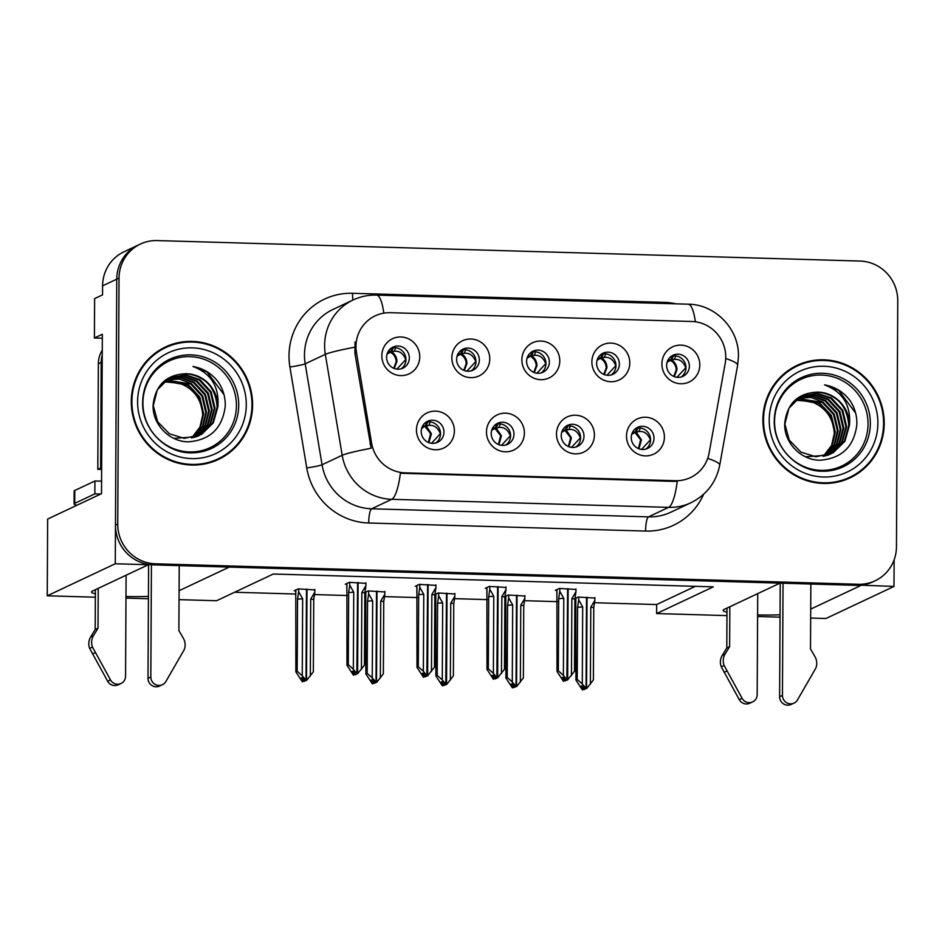 <?xml version="1.0" encoding="UTF-8"?>
<svg xmlns="http://www.w3.org/2000/svg" width="945" height="945" viewBox="0 0 945 945"><rect width="100%" height="100%" fill="white"/><g stroke="black" fill="none" stroke-linecap="round" stroke-linejoin="round"><path stroke-width="1.42" d="M526.613 361.368A11.659 11.305 64.8 0 0 542.95 372.247A11.659 11.305 64.8 0 0 549.364 362.029A11.659 11.305 64.8 0 0 533.015 351.15A11.659 11.305 64.8 0 0 526.613 361.368M531.385 352.107A11.659 11.305 -115.2 0 1 541.19 372.897M521.864 359.809A19.432 18.853 64.8 0 0 540.717 379.677A19.432 18.853 64.8 0 0 559.783 360.919A19.432 18.853 64.8 0 0 540.918 341.05A19.432 18.853 64.8 0 0 521.864 359.809M561.236 435.527A11.659 11.305 64.8 0 0 577.572 446.406A11.659 11.305 64.8 0 0 583.986 436.2A11.659 11.305 64.8 0 0 567.638 425.321A11.659 11.305 64.8 0 0 561.236 435.527M566.008 426.266A11.659 11.305 -115.2 0 1 575.812 447.068M556.487 433.979A19.432 18.853 64.8 0 0 575.34 453.848A19.432 18.853 64.8 0 0 594.405 435.078A19.432 18.853 64.8 0 0 575.54 415.209A19.432 18.853 64.8 0 0 556.487 433.979M596.626 363.412A11.659 11.305 64.8 0 0 612.962 374.291A11.659 11.305 64.8 0 0 619.377 364.073A11.659 11.305 64.8 0 0 603.028 353.194A11.659 11.305 64.8 0 0 596.626 363.412M601.398 354.139A11.659 11.305 -115.2 0 1 611.191 374.941M591.877 361.852A19.432 18.853 64.8 0 0 610.73 381.721A19.432 18.853 64.8 0 0 629.783 362.963A19.432 18.853 64.8 0 0 610.931 343.094A19.432 18.853 64.8 0 0 591.877 361.852M666.638 365.443A11.659 11.305 64.8 0 0 682.975 376.323A11.659 11.305 64.8 0 0 689.377 366.117A11.659 11.305 64.8 0 0 673.041 355.237A11.659 11.305 64.8 0 0 666.638 365.443M671.411 356.182A11.659 11.305 -115.2 0 1 681.203 376.984M661.89 363.896A19.432 18.853 64.8 0 0 680.743 383.764A19.432 18.853 64.8 0 0 699.796 364.994A19.432 18.853 64.8 0 0 680.943 345.126A19.432 18.853 64.8 0 0 661.89 363.896M456.6 359.324A11.659 11.305 64.8 0 0 472.949 370.204A11.659 11.305 64.8 0 0 479.351 359.998A11.659 11.305 64.8 0 0 463.015 349.118A11.659 11.305 64.8 0 0 456.6 359.324M461.373 350.063A11.659 11.305 -115.2 0 1 471.177 370.865M451.852 357.777A19.432 18.853 64.8 0 0 470.704 377.646A19.432 18.853 64.8 0 0 489.77 358.876A19.432 18.853 64.8 0 0 470.917 339.007A19.432 18.853 64.8 0 0 451.852 357.777M386.588 357.293A11.659 11.305 64.8 0 0 402.936 368.16A11.659 11.305 64.8 0 0 409.339 357.954A11.659 11.305 64.8 0 0 393.002 347.075A11.659 11.305 64.8 0 0 386.588 357.293M391.372 348.02A11.659 11.305 -115.2 0 1 401.164 368.822M381.839 355.733A19.432 18.853 64.8 0 0 400.704 375.602A19.432 18.853 64.8 0 0 419.757 356.844A19.432 18.853 64.8 0 0 400.904 336.975A19.432 18.853 64.8 0 0 381.839 355.733M421.21 431.452A11.659 11.305 64.8 0 0 437.559 442.331A11.659 11.305 64.8 0 0 443.961 432.113A11.659 11.305 64.8 0 0 427.624 421.234A11.659 11.305 64.8 0 0 421.21 431.452M425.994 422.191A11.659 11.305 -115.2 0 1 435.787 442.981M416.461 429.892A19.432 18.853 64.8 0 0 435.326 449.761A19.432 18.853 64.8 0 0 454.38 431.003A19.432 18.853 64.8 0 0 435.527 411.134A19.432 18.853 64.8 0 0 416.461 429.892M491.223 433.495A11.659 11.305 64.8 0 0 507.571 444.363A11.659 11.305 64.8 0 0 513.974 434.157A11.659 11.305 64.8 0 0 497.637 423.277A11.659 11.305 64.8 0 0 491.223 433.495M495.995 424.222A11.659 11.305 -115.2 0 1 505.799 445.024M486.474 431.936A19.432 18.853 64.8 0 0 505.327 451.804A19.432 18.853 64.8 0 0 524.392 433.046A19.432 18.853 64.8 0 0 505.54 413.178A19.432 18.853 64.8 0 0 486.474 431.936M631.248 437.57A11.659 11.305 64.8 0 0 647.585 448.45A11.659 11.305 64.8 0 0 653.999 438.232A11.659 11.305 64.8 0 0 637.651 427.353A11.659 11.305 64.8 0 0 631.248 437.57M636.02 428.309A11.659 11.305 -115.2 0 1 645.813 449.099M626.5 436.011A19.432 18.853 64.8 0 0 645.352 455.88A19.432 18.853 64.8 0 0 664.406 437.122A19.432 18.853 64.8 0 0 645.553 417.253A19.432 18.853 64.8 0 0 626.5 436.011M355.981 346.484A34.965 33.925 64.8 0 0 356.466 352.532L371.598 443.122A34.965 33.925 64.8 0 0 405.051 472.843L675.38 480.71A34.965 33.925 64.8 0 0 690.464 477.579A34.965 33.925 64.8 0 0 709.128 452.962L725.205 363.27A34.965 33.925 64.8 0 0 691.811 321.489L390.285 312.701A34.965 33.925 64.8 0 0 375.2 315.843A34.965 33.925 64.8 0 0 355.981 346.484M102.32 338.239L94.405 338.003L94.618 298.596L102.544 294.864L102.592 285.851A38.851 37.706 64.8 0 1 123.949 251.807L138.124 245.121A38.851 37.706 64.8 0 0 116.767 279.177L115.278 563.763L148.389 564.72L92.551 591.027A41.45 4.43 -179.7 0 0 91.547 591.983A41.45 4.43 -179.7 0 0 95.362 593.862M125.98 596.531A41.45 4.43 -179.7 0 0 148.436 596.389M860.883 585.168L893.994 586.443L894.135 559.818M179.101 590.708L229.269 567.083L780.003 583.124L724.165 609.43A41.45 4.43 -179.7 0 0 723.161 610.387A41.45 4.43 -179.7 0 0 726.977 612.265M94.405 338.003L102.343 334.27L101.505 493.692L47.652 519.053L47.25 595.799L115.278 563.763M810.668 618.042L825.965 618.491L893.994 586.443M810.716 609.112L860.883 585.487M757.595 614.935A41.45 4.43 -179.7 0 0 780.05 614.793M726.953 615.608L656.621 613.553L713.31 586.857L273.282 574.028L216.594 600.736L179.054 599.638M148.424 598.752L125.968 598.09M95.339 597.205L47.25 595.799M780.038 617.156L757.583 616.494M594.57 602.733L656.669 604.54L656.621 613.553M234.62 592.243L295.738 594.027M314.531 594.57L347.347 595.527M364.817 596.035L365.75 596.071M384.532 596.614L417.347 597.571M434.83 598.079L435.751 598.102M454.545 598.657L487.36 599.614M504.843 600.122L505.764 600.146M524.558 600.689L557.373 601.646M574.855 602.154L575.777 602.189M656.669 604.54L695.331 586.325M524.853 596.023L508.209 595.019L504.984 596.531M504.913 596.909L505.788 596.933M454.852 593.992L438.196 592.976L434.972 594.499M434.901 594.866L435.775 594.889M384.839 591.948L368.184 590.944L364.971 592.456M364.888 592.834L365.762 592.858M314.827 589.904L298.171 588.9L294.202 590.767L295.75 590.814M594.866 598.067L578.222 597.063L574.997 598.575M574.926 598.953L575.8 598.976M505.953 587.424L489.309 586.42L485.34 588.286L486.876 588.333M435.94 585.38L419.296 584.376L415.327 586.243L416.863 586.29M365.928 583.348L349.284 582.333L345.315 584.211L346.862 584.246M575.966 589.467L559.31 588.452L555.341 590.33L556.888 590.365M131.284 401.46A62.169 60.326 64.8 0 0 218.437 459.459A62.169 60.326 64.8 0 0 252.598 404.992A62.169 60.326 64.8 0 0 165.446 346.98A62.169 60.326 64.8 0 0 131.284 401.46M217.291 459.991A62.169 60.326 64.8 0 0 229.918 451.497M762.899 419.863A62.169 60.326 64.8 0 0 850.051 477.863A62.169 60.326 64.8 0 0 884.213 423.395A62.169 60.326 64.8 0 0 797.06 365.384A62.169 60.326 64.8 0 0 762.899 419.863M848.905 478.383A62.169 60.326 64.8 0 0 861.533 469.901M675.38 480.71L673.962 481.383L677.258 481.3A45.325 9.84 91.7 0 1 668.611 507.37L391.738 499.303A51.81 50.262 -115.2 0 1 342.184 455.289A45.325 3.059 -9.5 0 1 371.113 448.237L354.918 353.265L355.025 341.984M140.392 244.058L138.124 245.121A38.851 37.706 64.8 0 0 116.767 279.177L115.479 525.125A38.851 37.706 64.8 0 0 153.196 564.862L856.075 585.345A38.851 37.706 64.8 0 0 872.837 581.86L875.105 580.797A38.851 37.706 64.8 0 0 896.462 546.742L897.75 300.793A38.851 37.706 64.8 0 0 860.044 261.056L157.153 240.573A38.851 37.706 64.8 0 0 140.392 244.058A38.851 37.706 64.8 0 0 119.035 278.102L117.747 524.062A38.851 37.706 64.8 0 0 155.464 563.799L858.343 584.27A38.851 37.706 64.8 0 0 875.105 580.797M673.962 481.383L400.385 473.232A45.325 9.84 -88.3 0 1 391.738 499.303L371.609 508.788L648.494 516.856A51.81 50.262 64.8 0 0 670.832 512.214L690.96 502.728A51.81 50.262 -115.2 0 1 668.611 507.37L648.494 516.856A12.947 2.811 -88.3 0 0 645.589 531.066L368.715 522.998A64.756 62.831 -115.2 0 1 306.759 467.976L289.914 367.026A64.756 62.831 -115.2 0 1 352.532 293.281L664.17 302.353A12.947 2.811 -88.3 0 0 664.17 303.475M810.526 361.604A62.169 60.326 64.8 0 0 795.938 365.928M178.912 343.2A62.169 60.326 64.8 0 0 164.324 347.524M636.635 428.156L635.087 429.042M632.111 433.223L634.095 432.054L633.055 431.404M641.537 449.418L650.384 439.862C647.939 433.72 644.1 430.944 638.855 431.534L640.379 428.002M638.005 427.955L636.209 432.113L638.855 431.534M638.95 448.78L641.442 439.862L636.209 432.113L634.957 432.515L637.107 427.884M631.709 434.369L634.957 432.515L640.615 439.756L638.43 448.58M559.794 588.475L559.771 591.286L563.787 598.386L563.385 675.356L566.882 679.75L565.748 680.282L563.255 677.152L562.121 677.683L564.614 680.813L566.197 680.199M568.134 588.711L567.65 679.762L574.489 671.293L574.867 599.236A8.812 0.945 -179.7 0 0 571.867 598.622L571.465 675.592M575.966 588.936L575.954 591.759L571.867 598.622M575.954 591.759L574.867 599.236M559.771 591.286L558.684 598.764L558.318 670.82L557.007 671.434L556.924 595.929M565.653 680.849L564.614 680.813M557.007 671.434L563.48 681.345M566.882 679.75L567.626 588.7M566.516 680.046L567.921 679.774M558.318 670.82L563.385 675.356M563.787 598.386A8.812 0.945 -179.7 0 0 558.684 598.764M567.154 679.75L565.748 680.282M566.516 680.305L567.65 679.762M670.489 356.903L672.013 356.041M578.694 597.075L578.683 599.898L582.687 606.985L582.285 683.967L586.054 688.362L586.526 597.299M586.054 688.362L584.66 688.881L582.155 685.751L581.021 686.294L583.526 689.413L582.392 689.956L585.097 688.81M585.794 688.35L584.66 688.881M586.821 688.373L585.428 688.905L586.821 688.373L593.389 679.904L593.767 607.836A8.812 0.945 0.3 0 0 590.779 607.222L594.854 600.37L593.767 607.836M587.034 597.311L586.561 688.373M578.683 599.898L577.596 607.363L577.218 679.431L582.285 683.967M582.687 606.985A8.812 0.945 -179.7 0 0 577.596 607.363M575.824 604.54L575.859 598.173M582.392 689.956L575.918 680.046L575.824 605.568M577.218 679.431L575.918 680.046M583.526 689.413L584.553 689.448M590.377 684.204L590.779 607.222M594.854 600.37L594.866 597.547M667.489 361.12L669.473 359.927L668.446 359.277M685.976 367.77L685.763 367.759C683.306 361.604 679.467 358.828 674.246 359.419L671.6 359.998C675.014 362.159 676.809 365.372 676.986 369.66L674.317 376.653M685.763 367.759L676.927 377.291M672.403 355.958L670.348 360.399L671.6 359.998L673.383 355.828M673.797 376.441L676.242 369.897C676.041 365.62 674.08 362.455 670.348 360.399L667.087 362.266M566.622 426.112L565.075 426.998M562.098 431.18L564.082 430.01L563.043 429.361M571.524 447.375L580.372 437.83C577.927 431.676 574.087 428.9 568.843 429.502L570.367 425.959M567.992 425.911L566.197 430.069L568.843 429.502M568.937 446.749L571.43 437.818L566.197 430.069L564.945 430.471L567.094 425.841M561.696 432.326L564.956 430.471L570.603 437.712L568.429 446.536M489.782 586.432L489.77 589.255L493.774 596.342L493.373 673.324L496.869 677.707L495.735 678.238L493.243 675.108L492.109 675.651L494.601 678.77L496.184 678.156M498.121 586.668L497.649 677.73L504.476 669.261L504.854 597.193A8.812 0.945 -179.7 0 0 501.854 596.578L501.452 673.561M505.953 586.904L505.941 589.727L501.854 596.578M505.941 589.727L504.854 597.193M489.77 589.255L488.683 596.72L488.305 668.788L486.994 669.403L486.911 593.897M495.641 678.805L494.601 678.77M486.994 669.403L493.467 679.313M496.869 677.707L497.613 586.656M496.515 678.014L497.909 677.73M488.305 668.788L493.373 673.324M493.774 596.342A8.812 0.945 -179.7 0 0 488.683 596.72M497.141 677.719L495.735 678.238M496.515 678.262L497.649 677.73M496.609 424.081L495.062 424.955M492.085 429.148L494.07 427.967L493.03 427.329M501.511 445.331L510.359 435.787C507.914 429.632 504.075 426.856 498.83 427.459L500.354 423.927M497.98 423.868L496.184 428.026L498.83 427.459M498.925 444.705L501.417 435.775L496.184 428.026L494.944 428.428L497.082 423.797M491.683 430.294L494.944 428.428L500.59 435.669L498.417 444.504M419.769 584.388L419.757 587.211L423.762 594.31L423.36 671.281L426.856 675.663L425.722 676.195L423.23 673.076L422.096 673.608L424.588 676.738L426.171 676.124M428.109 584.636L427.636 675.687L434.464 667.217L434.842 595.161A8.812 0.945 -179.7 0 0 431.853 594.547L431.452 671.517M435.94 584.861L435.928 587.684L431.853 594.547M435.928 587.684L434.842 595.161M419.757 587.211L418.67 594.688L418.292 666.745L416.993 667.359L416.899 591.853M425.628 676.762L424.588 676.738M416.993 667.359L423.454 677.27M426.856 675.663L427.601 584.624M426.502 675.97L427.896 675.699M418.292 666.745L423.36 671.281M423.762 594.31A8.812 0.945 -179.7 0 0 418.67 594.688M427.128 675.675L425.722 676.195M426.502 676.218L427.636 675.687M426.597 422.037L425.061 422.923M422.072 427.105L424.057 425.935L423.017 425.285M431.499 443.299L440.346 433.743C437.901 427.601 434.062 424.825 428.817 425.415L430.341 421.883M427.967 421.836L426.171 425.994L428.817 425.415M428.912 442.662L431.416 433.743L426.171 425.994L424.931 426.396L427.081 421.765M421.683 428.25L424.931 426.396L430.577 433.637L428.404 442.461M349.756 582.356L349.744 585.168L353.749 592.267L353.347 669.237L356.856 673.631L355.722 674.163L353.217 671.033L352.083 671.564L354.588 674.695L356.159 674.08M358.096 582.592L357.623 673.643L364.451 665.174L364.829 593.117A8.812 0.945 -179.7 0 0 361.84 592.503L361.439 669.473M365.928 582.817L365.916 585.64L361.84 592.503M365.916 585.64L364.829 593.117M349.744 585.168L348.658 592.645L348.28 664.701L346.98 665.315L346.886 589.81M355.615 674.73L354.588 674.695M346.98 665.315L353.454 675.226M356.856 673.631L357.588 582.581M356.489 673.927L357.883 673.655M348.28 664.701L353.347 669.237M353.749 592.267A8.812 0.945 -179.7 0 0 348.658 592.645M357.115 673.631L355.722 674.163M356.489 674.187L357.623 673.643M600.477 354.859L602 353.997M508.682 595.031L508.67 597.854L512.674 604.954L512.273 681.924L516.041 686.318L516.525 595.267M516.041 686.318L514.647 686.838L512.143 683.719L511.009 684.251L513.513 687.381L512.379 687.913L515.096 686.767M515.781 686.306L514.647 686.838M516.809 686.342L515.415 686.861L516.809 686.342L523.376 677.86L523.754 605.804A8.812 0.945 0.3 0 0 520.766 605.19L524.841 598.327L523.754 605.804M517.021 595.279L516.549 686.33M508.67 597.854L507.583 605.332L507.205 677.388L512.273 681.924M512.674 604.954A8.812 0.945 -179.7 0 0 507.583 605.332M505.823 602.497L505.847 596.13M512.379 687.913L505.906 678.002L505.811 603.524M507.205 677.388L505.906 678.002M513.513 687.381L514.541 687.405M520.364 682.16L520.766 605.19M524.841 598.327L524.865 595.504M597.488 359.076L599.473 357.895L598.433 357.245M615.975 365.739L615.762 365.727C613.293 359.572 609.454 356.785 604.233 357.387L601.587 357.954C605.001 360.116 606.796 363.341 606.973 367.617L604.304 374.61M615.762 365.727L606.914 375.248M602.39 353.914L600.347 358.356L601.587 357.954L603.382 353.784M603.784 374.409L606.229 367.865C606.028 363.589 604.068 360.411 600.347 358.356L597.086 360.234M530.476 352.828L531.988 351.953M438.669 592.999L438.657 595.811L442.662 602.91L442.26 679.88L445.768 684.274L446.512 593.224M446.028 684.274L444.634 684.806L442.13 681.676L440.996 682.207L443.5 685.338L442.366 685.869L445.083 684.723M445.768 684.274L444.634 684.806M446.808 684.298L445.402 684.83L446.808 684.298L453.376 675.817L453.754 603.76A8.812 0.945 0.3 0 0 450.753 603.146L454.84 596.283L453.754 603.76M447.009 593.236L446.536 684.286M438.657 595.811L437.57 603.288L437.192 675.344L442.26 679.88M442.662 602.91A8.812 0.945 -179.7 0 0 437.57 603.288M435.81 600.453L435.846 594.086M442.366 685.869L435.893 675.958L435.799 601.481M437.192 675.344L435.893 675.958M443.5 685.338L444.54 685.373M450.352 680.116L450.753 603.146M454.84 596.283L454.852 593.46M527.475 357.033L529.46 355.852L528.42 355.202M545.962 363.695L545.749 363.683C543.28 357.529 539.441 354.753 534.22 355.344L531.574 355.911C534.988 358.072 536.784 361.297 536.961 365.585L534.291 372.578M545.749 363.683L536.902 373.216M532.378 351.883L530.334 356.312L531.574 355.911L533.37 351.753M533.771 372.365L536.217 365.821C536.016 361.545 534.055 358.379 530.334 356.312L527.074 358.19M460.463 350.784L461.975 349.922M368.668 590.956L368.644 593.779L372.661 600.866L372.247 677.848L376.015 682.243L376.5 591.18M376.015 682.243L374.622 682.762L372.117 679.632L370.983 680.176L373.488 683.294L372.354 683.837L375.07 682.68M375.756 682.231L374.622 682.762M376.795 682.255L375.389 682.786L376.795 682.255L383.363 673.785L383.741 601.717A8.812 0.945 0.3 0 0 380.74 601.103L384.828 594.251L383.741 601.717M377.008 591.192L376.523 682.255M368.644 593.779L367.558 601.244L367.18 673.312L372.247 677.848M372.661 600.866A8.812 0.945 -179.7 0 0 367.558 601.244M365.798 598.421L365.833 592.054M372.354 683.837L365.88 673.927L365.786 599.449M367.18 673.312L365.88 673.927M373.488 683.294L374.527 683.329M380.339 678.085L380.74 601.103M384.828 594.251L384.839 591.428M457.463 354.989L459.447 353.808L458.408 353.158M475.949 361.651L475.737 361.64C473.268 355.485 469.429 352.709 464.208 353.3L461.573 353.879C464.975 356.029 466.771 359.254 466.948 363.541L464.279 370.534M475.737 361.64L466.889 371.172M462.377 349.839L460.321 354.269L461.573 353.879L463.357 349.709M463.759 370.322L466.204 363.778C466.003 359.502 464.042 356.336 460.321 354.269L457.061 356.147M390.45 348.74L391.962 347.878M298.655 588.912L298.632 591.735L302.648 598.835L302.246 675.805L306.015 680.199L306.487 589.137M306.015 680.199L304.609 680.719L302.116 677.6L300.983 678.132L303.475 681.262L302.341 681.794L305.058 680.648M305.743 680.187L304.609 680.719M306.782 680.223L305.377 680.743L306.782 680.223L313.35 671.741L313.728 599.685A8.812 0.945 0.3 0 0 310.728 599.071L314.815 592.208L313.728 599.685M306.995 589.16L306.511 680.211M298.632 591.735L297.557 599.213L297.179 671.269L302.246 675.805M302.648 598.835A8.812 0.945 -179.7 0 0 297.557 599.213M295.785 596.378L295.82 590.011M302.341 681.794L295.868 671.883L295.785 597.405M297.179 671.269L295.868 671.883M303.475 681.262L304.514 681.286M310.326 676.041L310.728 599.071M314.815 592.208L314.827 589.385M387.45 352.957L389.434 351.776L388.407 351.127M405.937 359.62L405.724 359.608C403.267 353.454 399.416 350.666 394.195 351.268L391.561 351.835C394.963 353.997 396.758 357.222 396.947 361.498L394.266 368.491M405.724 359.608L396.876 369.129M392.364 347.795L390.309 352.237L391.561 351.835L393.344 347.665M393.746 368.29L396.191 361.746C395.99 357.458 394.03 354.292 390.309 352.237L387.048 354.115M93.484 635.642L90.649 636.977L95.173 629.547L98.008 628.212L93.484 635.642A12.947 12.569 64.8 0 0 92.504 647.089L110.482 679.904A8.269 8.021 -115.2 0 0 125.567 676.23L126.098 575.221M102.237 355.249A25.905 25.137 64.8 0 0 101.186 362.443L100.631 468.035A25.905 25.137 -115.2 0 1 101.647 467.999M102.261 350.241A25.905 25.137 64.8 0 0 98.351 363.778L97.796 469.37L100.631 468.035M101.635 469.452A25.905 25.137 64.8 0 0 97.796 469.37M100.891 493.975A25.905 2.764 0.3 0 1 94.843 493.881L94.913 481.005A25.905 2.764 -179.7 0 0 101.576 481.099M94.913 481.005L74.785 490.479A25.905 2.764 -179.7 0 0 74.159 491.081L74.088 503.957A25.905 2.764 -179.7 0 0 76.97 505.244M94.843 493.881L74.714 503.354A25.905 2.764 -179.7 0 0 74.088 503.957M151.424 564.767L150.834 676.974A8.269 8.021 -115.2 0 0 165.871 681.522L184.192 649.758A12.947 12.569 64.8 0 0 183.342 638.253L178.888 630.575L179.231 565.618M150.834 676.974L147.999 678.309A8.269 8.021 64.8 0 0 159.599 686.023L162.434 684.688M147.999 678.309L148.601 564.448M95.173 629.547L95.386 589.692M98.221 588.357L98.008 628.212M90.649 636.977A12.947 12.569 64.8 0 0 89.669 648.424L107.647 681.239A8.269 8.021 64.8 0 0 118.184 684.818L121.019 683.483M89.669 648.424L92.504 647.089M92.563 653.928L95.398 652.593M725.098 654.034L722.264 655.369L726.788 647.951L729.623 646.616L725.098 654.034A12.947 12.569 64.8 0 0 724.118 665.481L742.097 698.308A8.269 8.021 -115.2 0 0 757.181 694.634L757.713 593.625M783.039 583.219L782.448 695.378A8.269 8.021 -115.2 0 0 797.486 699.926L815.807 668.162A12.947 12.569 64.8 0 0 814.956 656.657L810.503 648.967L810.845 584.022M782.448 695.378L779.613 696.713A8.269 8.021 64.8 0 0 791.213 704.427L794.048 703.092M779.613 696.713L780.216 583.136M726.788 647.951L727 608.096M729.835 606.761L729.623 646.616M722.264 655.369A12.947 12.569 64.8 0 0 721.283 666.816L739.262 699.643A8.269 8.021 64.8 0 0 749.798 703.222L752.633 701.887M721.283 666.816L724.118 665.481M724.177 672.332L727.012 670.997M236.427 405.653A47.923 46.494 -115.2 0 1 189.425 451.934A47.923 46.494 -115.2 0 1 142.919 402.924A47.923 46.494 -115.2 0 1 189.921 356.643A47.923 46.494 -115.2 0 1 236.427 405.653M217.87 406.811A32.378 31.421 64.8 0 0 186.437 373.7C166.722 374.374 155.618 384.709 153.125 404.708C151.991 424.128 169.403 442.024 188.563 441.811C210.192 440.051 222.406 428.227 225.229 406.35C225.524 397.727 223.315 389.765 218.614 382.477C212.058 373.653 203.494 368.326 192.91 366.471C211.078 373.322 219.405 386.765 217.87 406.811L213.31 422.899L201.45 434.452L184.263 438.374L169.391 433.755L157.65 421.753L153.267 405.641L157.342 389.777L168.73 378.449L185.409 374.763L199.856 379.583L211.125 391.821L215.035 408.145L210.475 424.234L198.131 436.058M131.91 401.471A61.519 59.689 -115.2 0 1 165.729 347.571A61.519 59.689 -115.2 0 1 251.972 404.968A61.519 59.689 -115.2 0 1 218.153 458.88A61.519 59.689 -115.2 0 1 131.91 401.471M151.696 356.017A61.519 59.689 -115.2 0 1 163.461 348.634L165.729 347.571M165.174 380.788L188.516 384.922L199.785 397.16L203.695 413.485L200.576 426.868L192.059 437.866M164.855 381.024L187.807 385.265L199.076 397.491L202.986 413.827L199.962 427.01L191.658 437.937M166.462 379.843L179.361 379.051L191.351 383.587L202.62 395.825L206.53 412.15L203.045 426.289L193.63 437.523M166.143 380.079L190.642 383.93L201.911 396.156L205.821 412.492L202.431 426.431L193.241 437.618M167.797 378.992L181.381 377.598L194.186 382.252L205.455 394.49L209.365 410.815L205.49 425.687L195.166 437.11M167.454 379.193L180.873 377.953L193.477 382.595L204.746 394.821L208.656 411.158L204.888 425.841L194.788 437.216M169.155 378.213L183.401 376.169L197.021 380.918L208.29 393.155L212.2 409.48L207.924 425.096L196.666 436.614M168.812 378.402L182.893 376.523L196.312 381.26L207.581 393.486L211.491 409.823L207.321 425.238L196.3 436.744M196.737 436.755L173.845 438.35M170.206 377.669L184.913 375.118L199.147 379.925L210.416 392.151L214.326 408.488L209.766 424.565L197.777 436.2M186.437 373.7C205.384 376.275 215.625 387.426 217.161 407.153L212.601 423.23L199.218 435.586M165.599 379.949L167.726 378.839M161.607 383.611L169.852 377.835M163.922 381.804L179.467 383.209C193.796 388.678 201.521 399.203 202.667 414.772M163.816 381.886A32.378 31.421 -115.2 0 1 179.467 383.209M218.153 458.88L215.885 459.943A61.519 59.689 -115.2 0 1 202.702 464.314M192.91 366.471L207.026 371.893L223.989 394.644M868.042 424.057A47.923 46.494 -115.2 0 1 821.04 470.338A47.923 46.494 -115.2 0 1 774.534 421.328A47.923 46.494 -115.2 0 1 821.536 375.047A47.923 46.494 -115.2 0 1 868.042 424.057M849.484 425.215A32.378 31.421 64.8 0 0 818.051 392.104C798.336 392.777 787.232 403.113 784.74 423.1C783.606 442.532 801.017 460.428 820.177 460.215C841.806 458.455 854.02 446.631 856.843 424.754C857.139 416.119 854.93 408.157 850.228 400.869C843.672 392.057 835.108 386.729 824.524 384.875C842.704 391.726 851.02 405.169 849.484 425.215L844.924 441.303L833.065 452.856L815.878 456.778L801.006 452.159L789.264 440.146L784.882 424.045L788.957 408.181L800.344 396.841L817.023 393.167L831.47 397.987L842.739 410.224L846.649 426.549L842.089 442.638L829.745 454.45M763.525 419.875A61.519 59.689 -115.2 0 1 797.344 365.975A61.519 59.689 -115.2 0 1 883.587 423.372A61.519 59.689 -115.2 0 1 849.768 477.284A61.519 59.689 -115.2 0 1 763.525 419.875M783.31 374.421A61.519 59.689 -115.2 0 1 795.076 367.038L797.344 365.975M796.789 399.18L820.13 403.326L831.399 415.564L835.309 431.889L832.191 445.272L823.674 456.27M796.47 399.428L819.421 403.669L830.69 415.894L834.6 432.231L831.576 445.414L823.272 456.34M798.076 398.247L810.975 397.455L822.965 401.991L834.234 414.229L838.144 430.554L834.659 444.682L825.245 455.927M797.757 398.471L822.256 402.322L833.525 414.56L837.435 430.885L834.045 444.835L824.855 456.022M799.411 397.396L812.995 396.002L825.8 400.656L837.069 412.894L840.979 429.219L837.105 444.091L826.78 455.502M799.068 397.597L812.487 396.357L825.091 400.987L836.36 413.225L840.27 429.55L836.502 444.244L826.402 455.62M800.769 396.616L815.015 394.573L828.635 399.322L839.904 411.559L843.814 427.884L839.538 443.5L828.281 455.017M800.427 396.805L814.507 394.927L827.926 399.652L839.195 411.89L843.105 428.215L838.936 443.642L827.914 455.147M828.352 455.159L805.459 456.754M801.821 396.073L816.527 393.51L830.761 398.317L842.03 410.555L845.94 426.88L841.381 442.969L829.391 454.604M818.051 392.104C836.998 394.679 847.24 405.83 848.775 425.545L844.216 441.634L830.832 453.99M797.214 398.353L799.34 397.243M793.221 402.015L801.466 396.238M795.536 400.196L811.082 401.601C825.41 407.082 833.136 417.607 834.281 433.176M795.43 400.29A32.378 31.421 -115.2 0 1 811.082 401.601M849.768 477.284L847.5 478.347A61.519 59.689 -115.2 0 1 834.317 482.718M824.524 384.875L838.64 390.297L855.603 413.036M356.466 352.532L354.918 353.265M102.592 285.851L119.035 278.102M371.598 443.122L370.05 443.855M405.051 472.843L403.633 473.504M664.17 302.353A64.756 62.831 -115.2 0 1 675.911 303.817M306.759 467.976A12.947 0.874 170.5 0 0 322.056 464.775L342.184 455.289L325.328 354.34A51.81 50.262 -115.2 0 1 324.608 345.374A51.81 50.262 -115.2 0 1 353.076 299.978L332.947 309.464A51.81 50.262 64.8 0 0 304.479 354.859A51.81 50.262 64.8 0 0 305.2 363.825L322.056 464.775A51.81 50.262 64.8 0 0 371.609 508.788A12.947 2.811 -88.3 0 0 368.715 522.998M354.505 347.24A45.325 3.059 -9.5 0 0 325.328 354.34L305.2 363.825A12.947 0.874 170.5 0 1 289.914 367.026M695.378 321.784A45.325 9.84 -88.3 0 0 688.149 304.184L376.512 295.1A45.325 9.84 91.7 0 1 383.812 313.149M707.699 458.384A45.325 6.473 10.2 0 1 719.724 465.153C716.216 482.316 706.624 494.837 690.96 502.728M725.725 358.486A45.325 6.473 10.2 0 1 737.632 365.219L719.724 465.153M703.635 494.259A64.756 62.831 -115.2 0 1 645.589 531.066M117.747 524.062L115.479 525.125M155.464 563.799L153.196 564.862M858.343 584.27L856.075 585.345M352.532 293.281A12.947 2.811 -88.3 0 0 352.946 300.037M556.912 596.957L556.959 589.562M674.246 359.419L675.769 355.875M486.911 594.925L486.947 587.53M416.899 592.881L416.934 585.487M346.886 590.838L346.921 583.443M604.233 357.387L605.757 353.843M534.22 355.344L535.744 351.8M464.208 353.3L465.731 349.756M389.364 351.067L388.997 350.276M394.195 351.268L395.719 347.725M98.351 363.778L101.186 362.443M74.714 503.354L74.785 490.479M110.482 679.904L107.647 681.239M742.097 698.308L739.262 699.643M238.719 405.228A49.246 47.782 -115.2 0 1 192.248 452.809C166.202 453.872 141.774 429.278 142.66 402.346C142.86 390.545 146.605 380.233 153.917 371.409A49.246 47.782 -115.2 0 1 207.262 358.261A49.246 47.782 -115.2 0 1 238.719 405.228M137.604 401.637A55.696 54.042 -115.2 0 1 192.237 347.854A55.696 54.042 -115.2 0 1 246.279 404.803A55.696 54.042 -115.2 0 1 191.658 458.597A55.696 54.042 -115.2 0 1 137.604 401.637M870.333 423.62A49.246 47.782 -115.2 0 1 823.875 471.212C797.816 472.276 773.388 447.682 774.274 420.738C774.475 408.949 778.219 398.636 785.531 389.812A49.246 47.782 -115.2 0 1 838.876 376.653A49.246 47.782 -115.2 0 1 870.333 423.62M769.218 420.041A55.696 54.042 -115.2 0 1 823.851 366.258A55.696 54.042 -115.2 0 1 877.893 423.206A55.696 54.042 -115.2 0 1 823.272 477.001A55.696 54.042 -115.2 0 1 769.218 420.041M737.632 365.219L738.435 356.348C739.238 329.132 715.483 304.337 688.149 304.184M376.512 295.1C368.314 294.887 360.506 296.517 353.076 299.978M632.051 433.389L633.67 432.444M556.853 596.307L556.888 589.597M575.765 604.906L575.8 598.197M669.036 360.329L667.43 361.273M562.039 431.345L563.657 430.4M486.852 594.263L486.888 587.554M492.026 429.302L493.644 428.357M416.839 592.231L416.875 585.522M422.013 427.27L423.632 426.325M346.827 590.188L346.862 583.478M505.752 602.875L505.788 596.165M599.024 358.285L597.417 359.23M435.739 600.831L435.775 594.121M529.023 356.253L527.404 357.186M365.727 598.787L365.762 592.078M459.01 354.21L457.392 355.155M295.726 596.756L295.761 590.046M389.009 350.264L389.375 351.091M388.997 352.166L387.391 353.111"/></g></svg>
